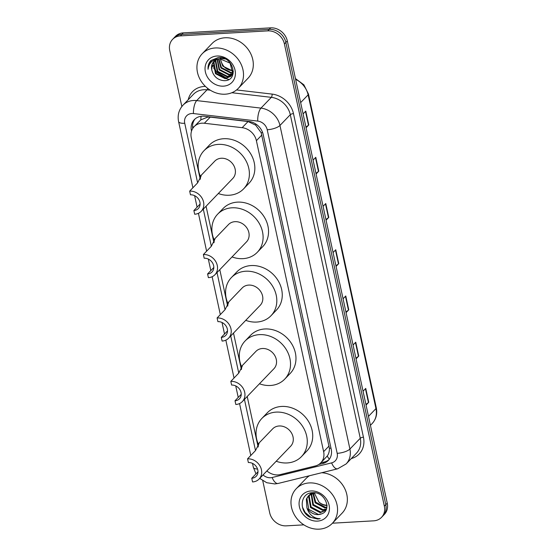<?xml version="1.0" encoding="UTF-8"?>
<svg xmlns="http://www.w3.org/2000/svg" width="557" height="557" viewBox="0 0 557 557"><rect width="100%" height="100%" fill="white"/><g stroke="black" fill="none" stroke-linecap="round" stroke-linejoin="round"><path stroke-width="0.84" d="M266.88 470.937A14.997 12.776 -136.1 0 0 280.31 474.571L315.304 465.958A14.997 12.776 -136.1 0 0 320.797 462.839L327.238 456.023C328.769 453.913 329.486 451.33 329.396 448.281L261.17 132.74L255.705 125.179L248.067 121.544L210.254 117.116L207.803 117.081L200.847 119.832L194.121 126.655A14.997 12.776 -136.1 0 0 191.288 137.83L200.255 179.312L200.792 175.678L201.168 175.887L197.596 182.884L189.679 191.114A12.498 10.646 43.9 0 1 202.107 198.264A12.498 10.646 43.9 0 1 201.188 211.333A12.498 10.646 43.9 0 1 194.678 214.229L193.878 210.532A8.501 7.241 43.9 0 0 198.306 208.562A8.501 7.241 43.9 0 0 198.926 199.678A8.501 7.241 43.9 0 0 190.48 194.818L189.679 191.114M320.797 462.839A14.997 12.776 -136.1 0 0 323.631 451.657L256.401 140.691A14.997 12.776 -136.1 0 0 242.163 127.685L204.356 123.257A14.997 12.776 -136.1 0 0 201.94 123.181A14.997 12.776 -136.1 0 0 194.121 126.655M206.076 206.25L213.965 242.734M219.792 269.672L227.674 306.148L228.21 302.514L228.593 302.723L225.014 309.72L217.105 317.95A12.498 10.646 43.9 0 1 229.526 325.1A12.498 10.646 43.9 0 1 228.614 338.169A12.498 10.646 43.9 0 1 222.097 341.065L221.303 337.368A8.501 7.241 43.9 0 0 225.731 335.398A8.501 7.241 43.9 0 0 226.351 326.513A8.501 7.241 43.9 0 0 217.905 321.647L217.105 317.95M233.501 333.086L241.39 369.57L241.926 365.935L242.302 366.144L238.73 373.141L230.814 381.371A12.498 10.646 43.9 0 1 243.242 388.514A12.498 10.646 43.9 0 1 242.323 401.59A12.498 10.646 43.9 0 1 235.813 404.479L235.012 400.782A8.501 7.241 43.9 0 0 239.44 398.819A8.501 7.241 43.9 0 0 240.06 389.928A8.501 7.241 43.9 0 0 231.615 385.068L230.814 381.371M247.211 396.507L258.135 447.034L258.671 443.4L259.054 443.609L255.475 450.606L247.566 458.836A12.498 10.646 43.9 0 1 259.987 465.986A12.498 10.646 43.9 0 1 259.075 479.055A12.498 10.646 43.9 0 1 252.558 481.951L251.764 478.254A8.501 7.241 43.9 0 0 256.192 476.284A8.501 7.241 43.9 0 0 256.812 467.4A8.501 7.241 43.9 0 0 248.366 462.54L247.566 458.836M318.736 464.517L322.886 463.494A14.997 12.776 -136.1 0 0 328.379 460.367A14.997 12.776 -136.1 0 0 331.213 449.186L263.176 134.488A14.997 12.776 -136.1 0 0 248.944 121.475L204.51 116.274A14.997 12.776 -136.1 0 0 202.094 116.197A14.997 12.776 -136.1 0 0 194.282 119.671A14.997 12.776 -136.1 0 0 191.441 130.853L191.504 131.132M192.729 128.437A14.997 12.776 43.9 0 1 195.041 118.947M181.847 106.512L169.746 50.541A14.997 12.776 43.9 0 1 172.586 39.366A14.997 12.776 43.9 0 1 180.398 35.892L267.764 30.872A14.997 12.776 43.9 0 1 284.411 43.954L384.351 506.181A14.997 12.776 43.9 0 1 381.51 517.362A14.997 12.776 43.9 0 1 373.698 520.83L332.438 523.204M303.864 524.847L286.333 525.85A14.997 12.776 43.9 0 1 269.685 512.767L262.751 480.719M172.586 39.366L175.49 36.344A14.997 12.776 43.9 0 1 183.302 32.87L270.667 27.85L269.219 29.361A14.997 12.776 43.9 0 1 285.866 42.443L385.799 504.67A14.997 12.776 43.9 0 1 382.965 515.852A14.997 12.776 43.9 0 0 385.799 504.67L285.866 42.443A14.997 12.776 43.9 0 0 269.219 29.361L181.854 34.381L269.219 29.361L267.764 30.872M174.035 37.855A14.997 12.776 43.9 0 1 181.854 34.381A14.997 12.776 43.9 0 0 174.035 37.855M329.069 459.581A14.997 12.776 43.9 0 1 324.341 461.983L320.776 462.86M213.394 65.322A20.003 17.037 -136.1 0 0 214.041 66.701M270.667 27.85A14.997 12.776 43.9 0 1 287.315 40.933L387.254 503.159A14.997 12.776 43.9 0 1 384.414 514.341L381.51 517.362M355.916 358.2L358.443 356.327A4.003 1.302 -12.2 0 0 358.757 356.062L356.055 358.868M353.061 344.999L355.756 342.193L358.757 356.062M365.907 404.424L368.442 402.551A4.003 1.302 -12.2 0 0 368.748 402.286L366.053 405.092M363.053 391.223L365.747 388.417L368.748 402.286M325.936 219.535L328.463 217.662A4.003 1.302 -12.2 0 0 328.769 217.397L326.075 220.196M323.081 206.334L325.775 203.528L328.769 217.397M315.937 173.311L318.472 171.438A4.003 1.302 -12.2 0 0 318.778 171.173L316.084 173.979M313.083 160.11L315.777 157.304L318.778 171.173M305.946 127.087L308.481 125.214A4.003 1.302 -12.2 0 0 308.787 124.949L306.092 127.755M303.092 113.886L305.786 111.08L308.787 124.949M345.918 311.976L348.452 310.103A4.003 1.302 -12.2 0 0 348.759 309.838L346.064 312.644M343.063 298.775L345.765 295.976L348.759 309.838M335.927 265.752L338.461 263.886A4.003 1.302 -12.2 0 0 338.767 263.614L336.073 266.42M333.072 252.558L335.767 249.752L338.767 263.614M225.216 94.196A25.002 21.291 43.9 0 1 200.367 79.902A25.002 21.291 43.9 0 1 202.198 53.757A25.002 21.291 43.9 0 1 215.225 47.972A25.002 21.291 43.9 0 1 240.074 62.266A25.002 21.291 43.9 0 1 238.243 88.41A25.002 21.291 43.9 0 1 225.216 94.196M202.198 53.757L212.008 43.557A25.002 21.291 43.9 0 1 225.028 37.772A25.002 21.291 43.9 0 1 249.877 52.066A25.002 21.291 43.9 0 1 248.046 78.21L238.243 88.41M216.965 56.013A16.306 13.883 43.9 0 1 235.061 70.231A16.306 13.883 43.9 0 1 223.482 86.154A16.306 13.883 43.9 0 1 205.387 71.937A16.306 13.883 43.9 0 1 216.965 56.013M214.02 61.228L212.154 64.327L211.751 69.785C213.477 76.455 217.62 80.09 224.165 80.674C239.475 81.023 233.501 55.902 218.441 57.448L210.957 60.511M215.002 60.4L213.965 62.44L215.921 73.197L225.662 78.231L231.12 76.044M214.737 60.595L213.512 62.906L215.468 73.67L225.202 78.697L230.897 76.288L233.404 71.742M225.188 58.972L220.231 58.276M230.897 76.288L232.68 73.28L230.118 63.143L219.778 58.743A11.3 9.629 43.9 0 0 213.888 61.361A11.3 9.629 43.9 0 0 211.751 69.785M216.13 59.703L215.782 60.546L217.738 71.31L227.472 76.337L231.907 74.979M232.178 74.791L232.937 74.158M215.831 59.864L215.329 61.019L217.286 71.783L227.019 76.81L231.726 75.265M231.99 75.063L232.715 74.401M217.432 59.174L219.555 69.423L229.289 74.45L232.513 73.747M217.091 59.293L219.103 69.897L228.836 74.923L232.38 74.074M232.687 73.914L233.16 73.628M218.922 58.833L221.373 67.536L231.106 72.563L232.923 72.319M218.525 58.896L220.92 68.01L230.654 73.037L232.847 72.695M220.607 58.708A11.3 9.629 43.9 0 0 220.83 60.344C222.661 66.812 226.692 70.252 232.923 70.669L233.091 70.662M220.189 58.722L222.73 66.116L233.077 71.108M211.138 60.323C208.812 62.704 207.782 65.698 208.053 69.291C209.028 62.628 212.941 59.112 219.778 58.743M213.408 65.106L216.443 72.097L226.56 78.154M211.061 60.393L208.729 64.257L208.053 69.291M200.095 204.064L193.878 210.532M201.188 211.333L232.784 178.47A12.498 10.646 -136.1 0 0 233.703 165.401A12.498 10.646 -136.1 0 0 221.275 158.251A12.498 10.646 -136.1 0 0 214.765 161.147L200.812 175.657M200.436 176.492A27.502 23.422 43.9 0 1 203.953 150.752A27.502 23.422 43.9 0 1 218.274 144.388A27.502 23.422 43.9 0 1 245.609 160.11A27.502 23.422 43.9 0 1 243.597 188.872A27.502 23.422 43.9 0 1 229.268 195.235A27.502 23.422 43.9 0 1 218.323 193.516M203.953 150.752L209.397 145.085A27.502 23.422 43.9 0 1 223.726 138.721A27.502 23.422 43.9 0 1 251.061 154.442A27.502 23.422 43.9 0 1 249.049 183.204L243.597 188.872M203.389 254.535L204.189 258.232A8.501 7.241 43.9 0 1 212.642 263.092A8.501 7.241 43.9 0 1 212.015 271.983A8.501 7.241 43.9 0 1 207.587 273.947L208.388 277.644A12.498 10.646 43.9 0 0 214.905 274.754L246.493 241.891A12.498 10.646 -136.1 0 0 247.412 228.816A12.498 10.646 -136.1 0 0 234.984 221.672A12.498 10.646 -136.1 0 0 228.474 224.562L214.522 239.078L214.877 239.308L211.305 246.305L203.389 254.535A12.498 10.646 43.9 0 1 215.817 261.679A12.498 10.646 43.9 0 1 214.905 274.754M213.811 267.478L207.587 273.947M213.972 242.727L214.501 239.099M214.146 239.914A27.502 23.422 43.9 0 1 217.662 214.167A27.502 23.422 43.9 0 1 231.99 207.803A27.502 23.422 43.9 0 1 259.325 223.531A27.502 23.422 43.9 0 1 257.306 252.286A27.502 23.422 43.9 0 1 242.984 258.65A27.502 23.422 43.9 0 1 232.039 256.93M217.662 214.167L223.106 208.499A27.502 23.422 43.9 0 1 237.435 202.135A27.502 23.422 43.9 0 1 264.77 217.864A27.502 23.422 43.9 0 1 262.758 246.619L257.306 252.286M227.521 330.893L221.303 337.368M228.614 338.169L260.21 305.306A12.498 10.646 -136.1 0 0 261.122 292.237A12.498 10.646 -136.1 0 0 248.701 285.087A12.498 10.646 -136.1 0 0 242.184 287.983L228.231 302.493M227.855 303.328A27.502 23.422 43.9 0 1 231.371 277.588A27.502 23.422 43.9 0 1 245.7 271.224A27.502 23.422 43.9 0 1 273.034 286.946A27.502 23.422 43.9 0 1 271.022 315.708A27.502 23.422 43.9 0 1 256.693 322.064A27.502 23.422 43.9 0 1 245.748 320.345M231.371 277.588L236.822 271.92A27.502 23.422 43.9 0 1 251.144 265.557A27.502 23.422 43.9 0 1 278.479 281.278A27.502 23.422 43.9 0 1 276.467 310.04L271.022 315.708M241.23 394.314L235.012 400.782M242.323 401.59L273.919 368.727A12.498 10.646 -136.1 0 0 274.838 355.651A12.498 10.646 -136.1 0 0 262.41 348.508A12.498 10.646 -136.1 0 0 255.9 351.397L241.947 365.907M241.564 366.743A27.502 23.422 43.9 0 1 245.08 341.002A27.502 23.422 43.9 0 1 259.409 334.639A27.502 23.422 43.9 0 1 286.744 350.367A27.502 23.422 43.9 0 1 284.731 379.122A27.502 23.422 43.9 0 1 270.403 385.486A27.502 23.422 43.9 0 1 259.458 383.766M245.08 341.002L250.532 335.335A27.502 23.422 43.9 0 1 264.86 328.971A27.502 23.422 43.9 0 1 292.195 344.699A27.502 23.422 43.9 0 1 290.183 373.455L284.731 379.122M257.982 471.786L251.764 478.254M259.075 479.055L290.67 446.192A12.498 10.646 -136.1 0 0 291.583 433.123A12.498 10.646 -136.1 0 0 279.161 425.973A12.498 10.646 -136.1 0 0 272.645 428.869L258.692 443.379M258.316 444.214A27.502 23.422 43.9 0 1 261.832 418.474A27.502 23.422 43.9 0 1 276.161 412.11A27.502 23.422 43.9 0 1 303.495 427.832A27.502 23.422 43.9 0 1 301.483 456.594A27.502 23.422 43.9 0 1 287.154 462.951A27.502 23.422 43.9 0 1 276.209 461.238M261.832 418.474L267.283 412.807A27.502 23.422 43.9 0 1 281.605 406.443A27.502 23.422 43.9 0 1 308.94 422.164A27.502 23.422 43.9 0 1 306.928 450.926L301.483 456.594M319.258 529.15A25.002 21.291 43.9 0 1 294.409 514.856A25.002 21.291 43.9 0 1 296.24 488.712A25.002 21.291 43.9 0 1 309.267 482.926A25.002 21.291 43.9 0 1 334.116 497.22A25.002 21.291 43.9 0 1 332.285 523.364A25.002 21.291 43.9 0 1 319.258 529.15M296.24 488.712L306.044 478.512A25.002 21.291 43.9 0 1 309.427 475.755M309.984 494.519L309.226 496.12L311.105 506.967L320.755 512.085L325.929 510.17M309.636 494.762L308.655 496.719L310.528 507.566L320.178 512.684L325.88 510.268M315.603 492.938L314.51 492.98L308.369 495.855L306.343 499.121L306.921 507.803A11.3 9.629 43.9 0 0 318.339 514.598A11.3 9.629 43.9 0 0 321.438 513.895C332.675 510.609 324.982 491.434 312.797 492.708C300.279 492.506 298.427 510.873 309.615 517.091L317.775 519.075L320.191 518.699L317.845 518.525C312.393 517.342 308.752 513.763 306.921 507.803M311.544 493.704L313.41 504.572L323.06 509.683L326.486 508.903M311.126 493.885L312.832 505.171L322.489 510.282L326.346 509.286M313.368 493.147L315.715 502.17L325.372 507.288L326.903 507.121M312.881 493.258L315.137 502.769L324.794 507.887L326.827 507.608M313.285 492.701L308.369 495.855M308.669 495.563L306.921 498.522L308.794 509.37L318.451 514.48L321.438 513.895M311.259 492.854L309.873 494.414M310.973 493.161L310.214 494.163M311.328 492.841L310.681 493.46M311.941 492.764L311.704 493.286M311.676 492.792L311.307 493.481M326.973 505.171A11.3 9.629 43.9 0 1 318.869 501.996C321.396 504.357 324.146 505.519 327.098 505.484M311.001 490.968A16.306 13.883 43.9 0 1 329.096 505.185A16.306 13.883 43.9 0 1 317.518 521.108A16.306 13.883 43.9 0 1 299.422 506.891A16.306 13.883 43.9 0 1 311.001 490.968M318.869 501.996L314.301 493.001M321.702 472.733A25.002 21.291 43.9 0 1 344.588 488.259A25.002 21.291 43.9 0 1 342.089 513.164L332.285 523.364M302.395 507.009L305.132 512.461L310.931 517.369L317.838 519.006L320.191 518.699M210.254 117.116L204.356 123.257M193.864 126.933A14.997 4.874 167.8 0 1 192.583 126.857M197.665 122.972A4.999 4.261 -136.1 0 0 197.269 123.376M262.639 132.601A14.997 4.874 167.8 0 1 261.17 132.74M255.705 125.179A14.997 5.229 -83.3 0 1 255.774 123.995M330.983 448.127A14.997 4.874 167.8 0 1 329.396 448.281M200.847 119.832A14.997 5.229 -83.3 0 1 201.063 116.302M329.354 459.191A14.997 6.921 -103.8 0 1 327.238 456.023M248.067 121.544L242.163 127.685M261.86 135.01L256.401 140.691M329.09 445.976L323.631 451.657M263.022 474.947A9.998 8.515 -136.1 0 0 270.591 477.746A9.998 8.515 -136.1 0 0 272.143 477.516L331.631 462.874A9.998 8.515 -136.1 0 0 337.18 453.335L267.221 129.76A9.998 8.515 -136.1 0 0 257.731 121.085L193.453 113.558A9.998 8.515 -136.1 0 0 191.838 113.51A9.998 8.515 -136.1 0 0 184.736 123.278L197.624 182.856M183.051 105.113A20.003 17.037 43.9 0 1 193.474 100.49A20.003 17.037 43.9 0 1 196.698 100.587L207.044 89.823A20.003 17.037 -136.1 0 0 203.827 89.726A20.003 17.037 -136.1 0 0 193.404 94.349L183.051 105.113C178.839 109.785 177.356 115.285 178.595 121.614A9.998 3.245 -12.2 0 0 184.736 123.278M259.722 478.386L266.754 482.717L274.796 483.949L278.166 483.448A9.998 4.616 -103.8 0 1 272.143 477.516M188.224 99.738A22.503 19.161 43.9 0 1 204.231 86.467A22.503 19.161 43.9 0 1 205.463 86.432M236.572 89.942L272.136 94.105A22.503 19.161 43.9 0 1 293.483 113.621L363.442 437.196A22.503 19.161 43.9 0 1 351.3 458.564M284.411 43.954L287.315 40.933M180.398 35.892L183.302 32.87M384.351 506.181L387.254 503.159M193.453 113.558A9.998 3.488 -83.3 0 1 196.698 100.587L260.975 108.114L271.329 97.35L231.844 92.727M257.731 121.085A9.998 3.488 -83.3 0 1 260.975 108.114A20.003 17.037 43.9 0 1 279.955 125.457L290.301 114.693A20.003 17.037 -136.1 0 0 271.329 97.35A2.5 0.87 96.7 0 0 272.136 94.105M210.323 90.206L207.044 89.823A2.5 0.87 96.7 0 0 207.684 88.368M267.221 129.76A9.998 3.245 -12.2 0 0 279.955 125.457L349.914 449.039L360.261 438.268L290.301 114.693A2.5 0.815 167.8 0 1 293.483 113.621M337.18 453.335A9.998 3.245 -12.2 0 0 349.914 449.039A20.003 17.037 43.9 0 1 346.127 463.946L356.48 453.175A20.003 17.037 -136.1 0 0 360.261 438.268A2.5 0.815 167.8 0 1 363.442 437.196M203.305 209.14L211.333 246.278M217.014 272.554L225.042 309.692M230.723 335.975L238.758 373.113M244.439 399.39L255.503 450.578M278.166 483.448L337.646 468.806A9.998 4.616 -103.8 0 1 331.631 462.874M255.983 473.861L253.351 467.358A9.998 3.245 -12.2 0 0 257.55 469.043M324.341 461.983L322.886 463.494M300.655 102.606L308.125 94.836A4.999 1.622 -12.2 0 0 308.46 94.042L376.295 407.801A4.999 1.622 167.8 0 1 375.961 408.594L308.125 94.836A20.003 17.037 -136.1 0 0 295.628 79.379M376.295 407.801C377.493 413.942 376.114 419.177 372.18 423.508A20.003 17.037 -136.1 0 0 375.961 408.594L368.49 416.371M338.461 263.886L335.467 250.058M328.463 217.662L325.476 203.841M318.472 171.438L315.485 157.617M308.481 125.214L305.487 111.393M348.452 310.103L345.465 296.282M358.443 356.327L355.457 342.506M368.442 402.551L365.448 388.73M228.983 79.435A20.498 17.462 43.9 0 1 226.149 78.621M225.139 78.231A20.498 17.462 43.9 0 1 222.946 77.172M215.608 70.899A20.498 17.462 43.9 0 1 213.54 67.738M212.927 66.541A20.498 17.462 43.9 0 1 212.092 64.494M211.368 61.945A20.498 17.462 43.9 0 1 211.173 60.922M211.152 60.783A20.498 17.462 43.9 0 1 211.096 60.365M337.646 468.806L346.127 463.946M178.595 121.614L192.896 187.772M194.609 195.66L197.094 207.183M198.424 213.303L206.612 251.186M208.318 259.075L210.811 270.598M212.133 276.725L220.321 314.601M222.027 322.496L224.52 334.019M225.843 340.139L234.031 378.022M235.736 385.91L238.229 397.433M239.552 403.56L250.782 455.494M252.488 463.382L253.351 467.358M295.461 78.593L303.864 84.796L308.46 94.042M372.18 423.508L370.426 425.325"/></g></svg>
